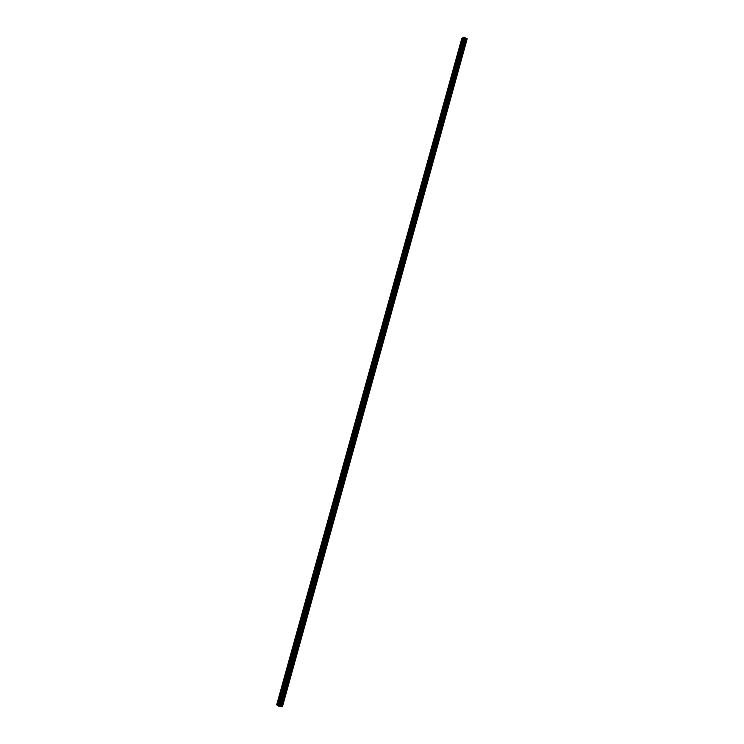 <?xml version="1.0" encoding="UTF-8"?>
<svg xmlns="http://www.w3.org/2000/svg" width="744" height="744" viewBox="0 0 744 744"><rect width="100%" height="100%" fill="white"/><g stroke="black" fill="none" stroke-linecap="round" stroke-linejoin="round"><path stroke-width="1.12" d="M462.052 42.064L277.717 705.572L278.396 706.075L464.005 37.2L463.149 37.628L462.052 42.064M461.699 42.836L461.289 42.436L462.694 37.86L461.838 38.288L276.675 704.819L277.354 705.312L278.758 699.713L279.465 699.286M458.695 53.68L458.276 53.27L461.299 42.873M455.672 64.561L455.263 64.142L458.285 53.708M452.64 75.479L452.231 75.051L455.272 64.579M449.599 86.434L449.19 85.997L452.24 75.497M446.549 97.436L446.14 96.98L449.199 86.444M443.48 108.466L443.08 108.01L446.149 97.436M440.411 119.533L440.011 119.068L443.089 108.457M437.323 130.646L436.923 130.172L440.011 119.524M434.226 141.797L433.836 141.304L436.933 130.628M431.12 152.985L430.729 152.483L433.836 141.779M428.005 164.21L427.614 163.708L430.729 152.957M424.88 175.482L424.489 174.961L427.614 164.182M421.736 186.791L421.346 186.26L424.489 175.445M418.593 198.137L418.202 197.597L421.346 186.744M415.431 209.52L415.04 208.971L418.202 198.09M412.25 220.949L411.869 220.391L415.04 209.464M409.07 232.426L408.689 231.849L411.869 220.894M405.88 243.93L405.499 243.353L408.679 232.351M402.671 255.48L402.29 254.894L405.489 243.855M399.454 267.077L399.072 266.473L402.281 255.406M396.217 278.712L395.845 278.098L399.063 266.994M392.981 290.383L392.609 289.76L395.836 278.619M389.726 302.111L389.354 301.469L392.599 290.29M386.462 313.866L386.089 313.215L389.344 301.999M383.188 325.667L382.816 325.007L386.08 313.754M379.896 337.516L379.533 336.846L382.807 325.556M376.594 349.401L376.232 348.722L379.514 337.395M373.283 361.333L372.921 360.645L376.213 349.271M369.954 373.311L369.601 372.604L372.902 361.203M366.625 385.336L366.262 384.62L369.582 373.172M363.267 397.398L362.914 396.664L366.243 385.178M359.91 409.507L359.557 408.763L362.895 397.24M356.534 421.653L356.19 420.899L359.538 409.339M353.149 433.854L352.805 433.092L356.162 421.485M349.754 446.093L349.41 445.321L352.777 433.678M346.341 458.378L345.997 457.588L349.382 445.907M342.919 470.71L342.575 469.91L345.969 458.183M339.478 483.089L339.143 482.279L342.547 470.515M336.037 495.513L335.702 494.686L339.115 482.884M332.568 507.985L332.243 507.148L335.665 495.299M329.099 520.502L328.764 519.647L332.205 507.761M325.612 533.057L325.277 532.202L328.736 520.27M322.106 545.668L321.78 544.794L325.249 532.825M318.59 558.326L318.274 557.442L321.752 545.426M315.065 571.029L314.749 570.136L318.237 558.084M311.531 583.789L311.206 582.868L314.712 570.778M307.969 596.586L307.663 595.656L311.169 583.519M304.408 609.438L304.091 608.499L307.616 596.316M300.827 622.328L300.52 621.38L304.054 609.159M297.228 635.274L296.921 634.316L300.474 622.049M293.62 648.275L293.322 647.289L296.884 634.985M290.002 661.314L289.704 660.328L293.276 647.968M286.366 674.408L286.068 673.404L289.658 661.007M282.72 687.558L282.422 686.535L286.022 674.092M282.432 706.726L467.148 38.948M278.396 706.075L282.218 706.791L467.186 38.809L464.005 37.2M467.186 38.837L282.218 706.791L467.176 38.79M279.056 699.183L282.376 687.233M279.223 699.165L282.497 687.354M283.083 686.033L286.152 674.213M286.524 672.855L289.779 661.128M290.16 659.77L293.406 648.089M293.778 646.741L297.005 635.106M297.609 633.804L300.604 622.161M301.199 620.868L304.175 609.271M304.547 607.932L307.746 596.428M308.351 595.144L311.299 583.64M311.504 582.329L314.833 570.89M315.038 569.588L318.367 558.195M318.73 556.875L321.873 545.538M322.236 544.227L325.37 532.937M325.742 531.625L328.857 520.381M329.22 519.08L332.336 507.873M332.698 506.571L335.795 495.411M336.158 494.109L339.245 482.986M339.599 481.703L342.677 470.617M343.031 469.334L346.099 458.295M346.453 457.011L349.513 446.009M349.866 444.735L352.907 433.78M353.261 432.506L356.292 421.588M356.646 420.323L359.668 409.442M360.012 408.177L363.026 397.343M363.37 396.078L366.374 385.28M366.718 384.025L369.712 373.265M370.056 372.019L373.032 361.296M373.376 360.05L376.343 349.373M376.687 348.136L379.645 337.488M379.989 336.251L382.928 325.649M383.272 324.421L386.201 313.847M386.545 312.62L389.465 302.092M389.81 300.874L392.72 290.383M393.055 289.165L395.966 278.712M396.301 277.503L399.193 267.077M399.528 265.878L402.411 255.49M402.746 254.29L405.61 243.948M405.945 242.749L408.809 232.444M409.144 231.245L411.99 220.977M412.325 219.787L415.161 209.557M415.496 208.367L418.323 198.174M418.649 196.993L421.476 186.828M421.802 185.656L424.61 175.528M424.936 174.356L427.735 164.266M428.06 163.094L430.85 153.041M431.176 151.878L433.957 141.862M434.282 140.7L437.053 130.712M437.379 129.558L440.141 119.607M440.457 118.454L443.21 108.54M443.526 107.396L446.27 97.51M446.586 96.367L449.32 86.527M449.636 85.383L452.361 75.572M452.678 74.437L455.393 64.663M455.709 63.528L458.416 53.782M458.732 52.657L461.42 42.947M461.578 41.859L462.043 41.636M461.736 41.822L462.833 37.879M281.186 706.512L466.265 38.539M281.13 706.493L466.209 38.53M278.823 706.214L464.414 37.246M277.503 705.359L278.842 700.541M282.143 706.8L467.139 38.753M281.864 706.744L466.916 38.632M281.79 706.726L466.841 38.604M281.743 706.716L466.804 38.604M281.697 706.688L466.758 38.604M280.925 706.428L466.014 38.511M280.758 706.381L465.865 38.465M280.218 706.289L465.418 38.214M280.107 706.279L465.344 38.139M279.781 706.372L465.186 37.712M279.67 706.363L465.102 37.628"/></g></svg>
